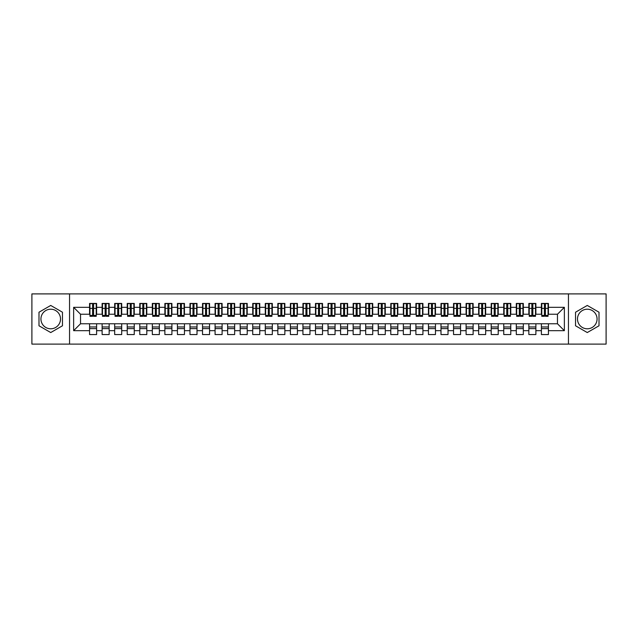 <?xml version="1.0" encoding="UTF-8"?>
<svg xmlns="http://www.w3.org/2000/svg" width="638" height="638" viewBox="0 0 638 638"><rect width="100%" height="100%" fill="white"/><g stroke="black" fill="none" stroke-linecap="round" stroke-linejoin="round"><path stroke-width="0.96" d="M587.271 309.207A9.793 9.793 0 0 0 577.486 319A9.793 9.793 0 0 0 587.271 328.793A9.793 9.793 0 0 0 597.064 319A9.793 9.793 0 0 0 587.271 309.207M50.729 328.793A9.793 9.793 0 0 1 40.936 319A9.793 9.793 0 0 1 50.729 309.207A9.793 9.793 0 0 1 60.514 319A9.793 9.793 0 0 1 50.729 328.793M568.45 344.105L606.1 344.105L606.1 293.895L568.45 293.895L568.45 344.105L69.55 344.105L69.55 293.895L31.9 293.895L31.9 344.105L69.55 344.105M544.413 311.033L545.418 311.033L544.413 311.033M548.433 326.967L541.399 326.967M541.399 328.602L548.433 328.602M531.861 311.033L532.866 311.033L531.861 311.033M535.88 326.967L528.846 326.967M528.846 328.602L535.88 328.602M519.308 311.033L520.313 311.033L519.308 311.033M523.327 326.967L516.301 326.967M516.301 328.602L523.327 328.602M506.763 311.033L507.768 311.033L506.763 311.033M510.775 326.967L503.749 326.967M503.749 328.602L510.775 328.602M494.211 311.033L495.216 311.033L494.211 311.033M498.222 326.967L491.196 326.967M491.196 328.602L498.222 328.602M481.658 311.033L482.663 311.033L481.658 311.033M485.678 326.967L478.644 326.967M478.644 328.602L485.678 328.602M469.105 311.033L470.11 311.033L469.105 311.033M473.125 326.967L466.099 326.967M466.099 328.602L473.125 328.602M456.561 311.033L457.558 311.033L456.561 311.033M460.572 326.967L453.546 326.967M453.546 328.602L460.572 328.602M444.008 311.033L445.013 311.033L444.008 311.033M448.02 326.967L440.994 326.967M440.994 328.602L448.02 328.602M431.455 311.033L432.46 311.033L431.455 311.033M435.475 326.967L428.441 326.967M428.441 328.602L435.475 328.602M418.903 311.033L419.908 311.033L418.903 311.033M422.922 326.967L415.896 326.967M415.896 328.602L422.922 328.602M406.35 311.033L407.355 311.033L406.35 311.033M410.37 326.967L403.344 326.967M403.344 328.602L410.37 328.602M393.805 311.033L394.81 311.033L393.805 311.033M397.817 326.967L390.791 326.967M390.791 328.602L397.817 328.602M381.253 311.033L382.258 311.033L381.253 311.033M385.272 326.967L378.238 326.967M378.238 328.602L385.272 328.602M368.7 311.033L369.705 311.033L368.7 311.033M372.72 326.967L365.686 326.967M365.686 328.602L372.72 328.602M356.148 311.033L357.152 311.033L356.148 311.033M360.167 326.967L353.141 326.967M353.141 328.602L360.167 328.602M343.603 311.033L344.6 311.033L343.603 311.033M347.614 326.967L340.588 326.967M340.588 328.602L347.614 328.602M331.05 311.033L332.055 311.033L331.05 311.033M335.062 326.967L328.036 326.967M328.036 328.602L335.062 328.602M318.498 311.033L319.502 311.033L318.498 311.033M322.517 326.967L315.483 326.967M315.483 328.602L322.517 328.602M305.945 311.033L306.95 311.033L305.945 311.033M309.964 326.967L302.938 326.967M302.938 328.602L309.964 328.602M293.4 311.033L294.397 311.033L293.4 311.033M297.412 326.967L290.386 326.967M290.386 328.602L297.412 328.602M280.848 311.033L281.852 311.033L280.848 311.033M284.859 326.967L277.833 326.967M277.833 328.602L284.859 328.602M268.295 311.033L269.3 311.033L268.295 311.033M272.314 326.967L265.28 326.967M265.28 328.602L272.314 328.602M255.742 311.033L256.747 311.033L255.742 311.033M259.762 326.967L252.728 326.967M252.728 328.602L259.762 328.602M243.19 311.033L244.194 311.033L243.19 311.033M247.209 326.967L240.183 326.967M240.183 328.602L247.209 328.602M230.645 311.033L231.65 311.033L230.645 311.033M234.656 326.967L227.63 326.967M227.63 328.602L234.656 328.602M218.092 311.033L219.097 311.033L218.092 311.033M222.104 326.967L215.078 326.967M215.078 328.602L222.104 328.602M205.54 311.033L206.545 311.033L205.54 311.033M209.559 326.967L202.525 326.967M202.525 328.602L209.559 328.602M192.987 311.033L193.992 311.033L192.987 311.033M197.006 326.967L189.98 326.967M189.98 328.602L197.006 328.602M180.442 311.033L181.439 311.033L180.442 311.033M184.454 326.967L177.428 326.967M177.428 328.602L184.454 328.602M167.89 311.033L168.895 311.033L167.89 311.033M171.901 326.967L164.875 326.967M164.875 328.602L171.901 328.602M155.337 311.033L156.342 311.033L155.337 311.033M159.356 326.967L152.322 326.967M152.322 328.602L159.356 328.602M142.784 311.033L143.789 311.033L142.784 311.033M146.804 326.967L139.778 326.967M139.778 328.602L146.804 328.602M130.232 311.033L131.237 311.033L130.232 311.033M134.251 326.967L127.225 326.967M127.225 328.602L134.251 328.602M117.687 311.033L118.692 311.033L117.687 311.033M121.698 326.967L114.673 326.967M114.673 328.602L121.698 328.602M105.134 311.033L106.139 311.033L105.134 311.033M109.154 326.967L102.12 326.967M102.12 328.602L109.154 328.602M568.45 293.895L69.55 293.895M89.95 314.231L80.532 314.231L73.633 307.325L73.633 330.675L89.567 330.675L89.567 334.559L96.601 334.559L96.601 330.675L102.12 330.675L102.12 334.559L109.154 334.559L109.154 330.675L114.673 330.675L114.673 334.559L121.698 334.559L121.698 330.675L127.225 330.675L127.225 334.559L134.251 334.559L134.251 330.675L139.778 330.675L139.778 334.559L146.804 334.559L146.804 330.675L152.322 330.675L152.322 334.559L159.356 334.559L159.356 330.675L164.875 330.675L164.875 334.559L171.901 334.559L171.901 330.675L177.428 330.675L177.428 334.559L184.454 334.559L184.454 330.675L189.98 330.675L189.98 334.559L197.006 334.559L197.006 330.675L202.525 330.675L202.525 334.559L209.559 334.559L209.559 330.675L215.078 330.675L215.078 334.559L222.104 334.559L222.104 330.675L227.63 330.675L227.63 334.559L234.656 334.559L234.656 330.675L240.183 330.675L240.183 334.559L247.209 334.559L247.209 330.675L252.728 330.675L252.728 334.559L259.762 334.559L259.762 330.675L265.28 330.675L265.28 334.559L272.314 334.559L272.314 330.675L277.833 330.675L277.833 334.559L284.859 334.559L284.859 330.675L290.386 330.675L290.386 334.559L297.412 334.559L297.412 330.675L302.938 330.675L302.938 334.559L309.964 334.559L309.964 330.675L315.483 330.675L315.483 334.559L322.517 334.559L322.517 330.675L328.036 330.675L328.036 334.559L335.062 334.559L335.062 330.675L340.588 330.675L340.588 334.559L347.614 334.559L347.614 330.675L353.141 330.675L353.141 334.559L360.167 334.559L360.167 330.675L365.686 330.675L365.686 334.559L372.72 334.559L372.72 330.675L378.238 330.675L378.238 334.559L385.272 334.559L385.272 330.675L390.791 330.675L390.791 334.559L397.817 334.559L397.817 330.675L403.344 330.675L403.344 334.559L410.37 334.559L410.37 330.675L415.896 330.675L415.896 334.559L422.922 334.559L422.922 330.675L428.441 330.675L428.441 334.559L435.475 334.559L435.475 330.675L440.994 330.675L440.994 334.559L448.02 334.559L448.02 330.675L453.546 330.675L453.546 334.559L460.572 334.559L460.572 330.675L466.099 330.675L466.099 334.559L473.125 334.559L473.125 330.675L478.644 330.675L478.644 334.559L485.678 334.559L485.678 330.675L491.196 330.675L491.196 334.559L498.222 334.559L498.222 330.675L503.749 330.675L503.749 334.559L510.775 334.559L510.775 330.675L516.301 330.675L516.301 334.559L523.327 334.559L523.327 330.675L528.846 330.675L528.846 334.559L535.88 334.559L535.88 330.675L541.399 330.675L541.399 334.559L548.433 334.559L548.433 323.769L557.468 323.769L557.468 314.231L548.05 314.231M73.633 307.325L89.567 307.325L89.567 314.231M557.468 314.231L564.367 307.325L548.433 307.325L548.433 303.441L541.399 303.441L541.399 307.325L535.88 307.325L535.88 303.441L528.846 303.441L528.846 307.325L523.327 307.325L523.327 303.441L516.301 303.441L516.301 307.325L510.775 307.325L510.775 303.441L503.749 303.441L503.749 307.325L498.222 307.325L498.222 303.441L491.196 303.441L491.196 307.325L485.678 307.325L485.678 303.441L478.644 303.441L478.644 307.325L473.125 307.325L473.125 303.441L466.099 303.441L466.099 307.325L460.572 307.325L460.572 303.441L453.546 303.441L453.546 307.325L448.02 307.325L448.02 303.441L440.994 303.441L440.994 307.325L435.475 307.325L435.475 303.441L428.441 303.441L428.441 307.325L422.922 307.325L422.922 303.441L415.896 303.441L415.896 307.325L410.37 307.325L410.37 303.441L403.344 303.441L403.344 307.325L397.817 307.325L397.817 303.441L390.791 303.441L390.791 307.325L385.272 307.325L385.272 303.441L378.238 303.441L378.238 307.325L372.72 307.325L372.72 303.441L365.686 303.441L365.686 307.325L360.167 307.325L360.167 303.441L353.141 303.441L353.141 307.325L347.614 307.325L347.614 303.441L340.588 303.441L340.588 307.325L335.062 307.325L335.062 303.441L328.036 303.441L328.036 307.325L322.517 307.325L322.517 303.441L315.483 303.441L315.483 307.325L309.964 307.325L309.964 303.441L302.938 303.441L302.938 307.325L297.412 307.325L297.412 303.441L290.386 303.441L290.386 307.325L284.859 307.325L284.859 303.441L277.833 303.441L277.833 307.325L272.314 307.325L272.314 303.441L265.28 303.441L265.28 307.325L259.762 307.325L259.762 303.441L252.728 303.441L252.728 307.325L247.209 307.325L247.209 303.441L240.183 303.441L240.183 307.325L234.656 307.325L234.656 303.441L227.63 303.441L227.63 307.325L222.104 307.325L222.104 303.441L215.078 303.441L215.078 307.325L209.559 307.325L209.559 303.441L202.525 303.441L202.525 307.325L197.006 307.325L197.006 303.441L189.98 303.441L189.98 307.325L184.454 307.325L184.454 303.441L177.428 303.441L177.428 307.325L171.901 307.325L171.901 303.441L164.875 303.441L164.875 307.325L159.356 307.325L159.356 303.441L152.322 303.441L152.322 307.325L146.804 307.325L146.804 303.441L139.778 303.441L139.778 307.325L134.251 307.325L134.251 303.441L127.225 303.441L127.225 307.325L121.698 307.325L121.698 303.441L114.673 303.441L114.673 307.325L109.154 307.325L109.154 303.441L102.12 303.441L102.12 307.325L96.601 307.325L96.601 303.441L89.567 303.441L89.567 307.325M564.367 307.325L564.367 330.675L548.433 330.675M535.88 330.675L535.88 323.769L548.433 323.769M541.399 330.675L541.399 323.769M548.433 307.325L548.433 314.231M523.327 330.675L523.327 323.769L535.88 323.769M528.846 330.675L528.846 323.769M541.399 307.325L541.399 314.231L535.505 314.231M535.88 307.325L535.88 314.231M510.775 330.675L510.775 323.769L523.327 323.769M516.301 330.675L516.301 323.769M528.846 307.325L528.846 314.231L522.953 314.231M523.327 307.325L523.327 314.231M498.222 330.675L498.222 323.769L510.775 323.769M503.749 330.675L503.749 323.769M516.301 307.325L516.301 314.231L510.4 314.231M510.775 307.325L510.775 314.231M485.678 330.675L485.678 323.769L498.222 323.769M491.196 330.675L491.196 323.769M503.749 307.325L503.749 314.231L497.847 314.231M498.222 307.325L498.222 314.231M473.125 330.675L473.125 323.769L485.678 323.769M478.644 330.675L478.644 323.769M491.196 307.325L491.196 314.231L485.295 314.231M485.678 307.325L485.678 314.231M460.572 330.675L460.572 323.769L473.125 323.769M466.099 330.675L466.099 323.769M478.644 307.325L478.644 314.231L472.75 314.231M473.125 307.325L473.125 314.231M448.02 330.675L448.02 323.769L460.572 323.769M453.546 330.675L453.546 323.769M466.099 307.325L466.099 314.231L460.197 314.231M460.572 307.325L460.572 314.231M435.475 330.675L435.475 323.769L448.02 323.769M440.994 330.675L440.994 323.769M453.546 307.325L453.546 314.231L447.645 314.231M448.02 307.325L448.02 314.231M422.922 330.675L422.922 323.769L435.475 323.769M428.441 330.675L428.441 323.769M440.994 307.325L440.994 314.231L435.092 314.231M435.475 307.325L435.475 314.231M410.37 330.675L410.37 323.769L422.922 323.769M415.896 330.675L415.896 323.769M428.441 307.325L428.441 314.231L422.547 314.231M422.922 307.325L422.922 314.231M397.817 330.675L397.817 323.769L410.37 323.769M403.344 330.675L403.344 323.769M415.896 307.325L415.896 314.231L409.995 314.231M410.37 307.325L410.37 314.231M385.272 330.675L385.272 323.769L397.817 323.769M390.791 330.675L390.791 323.769M403.344 307.325L403.344 314.231L397.442 314.231M397.817 307.325L397.817 314.231M372.72 330.675L372.72 323.769L385.272 323.769M378.238 330.675L378.238 323.769M390.791 307.325L390.791 314.231L384.889 314.231M385.272 307.325L385.272 314.231M360.167 330.675L360.167 323.769L372.72 323.769M365.686 330.675L365.686 323.769M378.238 307.325L378.238 314.231L372.345 314.231M372.72 307.325L372.72 314.231M347.614 330.675L347.614 323.769L360.167 323.769M353.141 330.675L353.141 323.769M365.686 307.325L365.686 314.231L359.792 314.231M360.167 307.325L360.167 314.231M335.062 330.675L335.062 323.769L347.614 323.769M340.588 330.675L340.588 323.769M353.141 307.325L353.141 314.231L347.239 314.231M347.614 307.325L347.614 314.231M322.517 330.675L322.517 323.769L335.062 323.769M328.036 330.675L328.036 323.769M340.588 307.325L340.588 314.231L334.687 314.231M335.062 307.325L335.062 314.231M309.964 330.675L309.964 323.769L322.517 323.769M315.483 330.675L315.483 323.769M328.036 307.325L328.036 314.231L322.134 314.231M322.517 307.325L322.517 314.231M297.412 330.675L297.412 323.769L309.964 323.769M302.938 330.675L302.938 323.769M315.483 307.325L315.483 314.231L309.589 314.231M309.964 307.325L309.964 314.231M284.859 330.675L284.859 323.769L297.412 323.769M290.386 330.675L290.386 323.769M302.938 307.325L302.938 314.231L297.037 314.231M297.412 307.325L297.412 314.231M272.314 330.675L272.314 323.769L284.859 323.769M277.833 330.675L277.833 323.769M290.386 307.325L290.386 314.231L284.484 314.231M284.859 307.325L284.859 314.231M259.762 330.675L259.762 323.769L272.314 323.769M265.28 330.675L265.28 323.769M277.833 307.325L277.833 314.231L271.932 314.231M272.314 307.325L272.314 314.231M247.209 330.675L247.209 323.769L259.762 323.769M252.728 330.675L252.728 323.769M265.28 307.325L265.28 314.231L259.387 314.231M259.762 307.325L259.762 314.231M234.656 330.675L234.656 323.769L247.209 323.769M240.183 330.675L240.183 323.769M252.728 307.325L252.728 314.231L246.834 314.231M247.209 307.325L247.209 314.231M222.104 330.675L222.104 323.769L234.656 323.769M227.63 330.675L227.63 323.769M240.183 307.325L240.183 314.231L234.282 314.231M234.656 307.325L234.656 314.231M209.559 330.675L209.559 323.769L222.104 323.769M215.078 330.675L215.078 323.769M227.63 307.325L227.63 314.231L221.729 314.231M222.104 307.325L222.104 314.231M197.006 330.675L197.006 323.769L209.559 323.769M202.525 330.675L202.525 323.769M215.078 307.325L215.078 314.231L209.184 314.231M209.559 307.325L209.559 314.231M184.454 330.675L184.454 323.769L197.006 323.769M189.98 330.675L189.98 323.769M202.525 307.325L202.525 314.231L196.632 314.231M197.006 307.325L197.006 314.231M171.901 330.675L171.901 323.769L184.454 323.769M177.428 330.675L177.428 323.769M189.98 307.325L189.98 314.231L184.079 314.231M184.454 307.325L184.454 314.231M159.356 330.675L159.356 323.769L171.901 323.769M164.875 330.675L164.875 323.769M177.428 307.325L177.428 314.231L171.526 314.231M171.901 307.325L171.901 314.231M146.804 330.675L146.804 323.769L159.356 323.769M152.322 330.675L152.322 323.769M164.875 307.325L164.875 314.231L158.974 314.231M159.356 307.325L159.356 314.231M134.251 330.675L134.251 323.769L146.804 323.769M139.778 330.675L139.778 323.769M152.322 307.325L152.322 314.231L146.429 314.231M146.804 307.325L146.804 314.231M121.698 330.675L121.698 323.769L134.251 323.769M127.225 330.675L127.225 323.769M139.778 307.325L139.778 314.231L133.876 314.231M134.251 307.325L134.251 314.231M109.154 330.675L109.154 323.769L121.698 323.769M114.673 330.675L114.673 323.769M127.225 307.325L127.225 314.231L121.324 314.231M121.698 307.325L121.698 314.231M96.601 330.675L96.601 323.769L109.154 323.769M102.12 330.675L102.12 323.769M114.673 307.325L114.673 314.231L108.771 314.231M109.154 307.325L109.154 314.231M92.582 311.033L93.587 311.033L92.582 311.033M96.601 326.967L89.567 326.967M89.567 328.602L96.601 328.602M73.633 330.675L80.532 323.769L96.601 323.769M89.567 330.675L89.567 323.769M102.12 307.325L102.12 314.231L96.226 314.231M96.601 307.325L96.601 314.231M62.46 312.221L50.729 305.45L38.99 312.221L38.99 325.779L50.729 332.55L62.46 325.779L62.46 312.221M575.54 312.221L575.54 325.779L587.271 332.55L599.01 325.779L599.01 312.221L587.271 305.45L575.54 312.221M80.532 314.231L80.532 323.769M564.367 330.675L557.468 323.769M89.95 303.56L96.226 303.56L89.95 303.56L89.95 316.304L92.582 316.304L92.582 303.608L96.226 303.624L96.226 316.304L93.587 316.304L93.587 303.624M92.582 305.243L93.587 305.243M92.582 315.244L93.587 315.244M93.587 313.673L92.582 313.673M92.582 313.051L93.587 313.051M102.495 303.56L108.771 303.56L102.495 303.56L102.495 316.304L105.134 316.304L105.134 303.608L108.771 303.624L108.771 316.304L106.139 316.304L106.139 303.624M105.134 305.243L106.139 305.243M105.134 315.244L106.139 315.244M106.139 313.673L105.134 313.673M105.134 313.051L106.139 313.051M115.047 303.56L121.324 303.56L115.047 303.56L115.047 316.304L117.687 316.304L117.687 303.608L121.324 303.624L121.324 316.304L118.692 316.304L118.692 303.624M117.687 305.243L118.692 305.243M117.687 315.244L118.692 315.244M118.692 313.673L117.687 313.673M117.687 313.051L118.692 313.051M127.6 303.56L133.876 303.56L127.6 303.56L127.6 316.304L130.232 316.304L130.232 303.608L133.876 303.624L133.876 316.304L131.237 316.304L131.237 303.624M130.232 305.243L131.237 305.243M130.232 315.244L131.237 315.244M131.237 313.673L130.232 313.673M130.232 313.051L131.237 313.051M140.153 303.56L146.429 303.56L140.153 303.56L140.153 316.304L142.784 316.304L142.784 303.608L146.429 303.624L146.429 316.304L143.789 316.304L143.789 303.624M142.784 305.243L143.789 305.243M142.784 315.244L143.789 315.244M143.789 313.673L142.784 313.673M142.784 313.051L143.789 313.051M152.705 303.56L158.974 303.56L152.705 303.56L152.705 316.304L155.337 316.304L155.337 303.608L158.974 303.624L158.974 316.304L156.342 316.304L156.342 303.624M155.337 305.243L156.342 305.243M155.337 315.244L156.342 315.244M156.342 313.673L155.337 313.673M155.337 313.051L156.342 313.051M165.25 303.56L171.526 303.56L165.25 303.56L165.25 316.304L167.89 316.304L167.89 303.608L171.526 303.624L171.526 316.304L168.895 316.304L168.895 303.624M167.89 305.243L168.895 305.243M167.89 315.244L168.895 315.244M168.895 313.673L167.89 313.673M167.89 313.051L168.895 313.051M177.803 303.56L184.079 303.56L177.803 303.56L177.803 316.304L180.442 316.304L180.442 303.608L184.079 303.624L184.079 316.304L181.439 316.304L181.439 303.624M180.442 305.243L181.439 305.243M180.442 315.244L181.439 315.244M181.439 313.673L180.442 313.673M180.442 313.051L181.439 313.051M190.355 303.56L196.632 303.56L190.355 303.56L190.355 316.304L192.987 316.304L192.987 303.608L196.632 303.624L196.632 316.304L193.992 316.304L193.992 303.624M192.987 305.243L193.992 305.243M192.987 315.244L193.992 315.244M193.992 313.673L192.987 313.673M192.987 313.051L193.992 313.051M202.908 303.56L209.184 303.56L202.908 303.56L202.908 316.304L205.54 316.304L205.54 303.608L209.184 303.624L209.184 316.304L206.545 316.304L206.545 303.624M205.54 305.243L206.545 305.243M205.54 315.244L206.545 315.244M206.545 313.673L205.54 313.673M205.54 313.051L206.545 313.051M215.453 303.56L221.729 303.56L215.453 303.56L215.453 316.304L218.092 316.304L218.092 303.608L221.729 303.624L221.729 316.304L219.097 316.304L219.097 303.624M218.092 305.243L219.097 305.243M218.092 315.244L219.097 315.244M219.097 313.673L218.092 313.673M218.092 313.051L219.097 313.051M228.005 303.56L234.282 303.56L228.005 303.56L228.005 316.304L230.645 316.304L230.645 303.608L234.282 303.624L234.282 316.304L231.65 316.304L231.65 303.624M230.645 305.243L231.65 305.243M230.645 315.244L231.65 315.244M231.65 313.673L230.645 313.673M230.645 313.051L231.65 313.051M240.558 303.56L246.834 303.56L240.558 303.56L240.558 316.304L243.19 316.304L243.19 303.608L246.834 303.624L246.834 316.304L244.194 316.304L244.194 303.624M243.19 305.243L244.194 305.243M243.19 315.244L244.194 315.244M244.194 313.673L243.19 313.673M243.19 313.051L244.194 313.051M253.111 303.56L259.387 303.56L253.111 303.56L253.111 316.304L255.742 316.304L255.742 303.608L259.387 303.624L259.387 316.304L256.747 316.304L256.747 303.624M255.742 305.243L256.747 305.243M255.742 315.244L256.747 315.244M256.747 313.673L255.742 313.673M255.742 313.051L256.747 313.051M265.655 303.56L271.932 303.56L265.655 303.56L265.655 316.304L268.295 316.304L268.295 303.608L271.932 303.624L271.932 316.304L269.3 316.304L269.3 303.624M268.295 305.243L269.3 305.243M268.295 315.244L269.3 315.244M269.3 313.673L268.295 313.673M268.295 313.051L269.3 313.051M278.208 303.56L284.484 303.56L278.208 303.56L278.208 316.304L280.848 316.304L280.848 303.608L284.484 303.624L284.484 316.304L281.852 316.304L281.852 303.624M280.848 305.243L281.852 305.243M280.848 315.244L281.852 315.244M281.852 313.673L280.848 313.673M280.848 313.051L281.852 313.051M290.761 303.56L297.037 303.56L290.761 303.56L290.761 316.304L293.4 316.304L293.4 303.608L297.037 303.624L297.037 316.304L294.397 316.304L294.397 303.624M293.4 305.243L294.397 305.243M293.4 315.244L294.397 315.244M294.397 313.673L293.4 313.673M293.4 313.051L294.397 313.051M303.313 303.56L309.589 303.56L303.313 303.56L303.313 316.304L305.945 316.304L305.945 303.608L309.589 303.624L309.589 316.304L306.95 316.304L306.95 303.624M305.945 305.243L306.95 305.243M305.945 315.244L306.95 315.244M306.95 313.673L305.945 313.673M305.945 313.051L306.95 313.051M315.866 303.56L322.134 303.56L315.866 303.56L315.866 316.304L318.498 316.304L318.498 303.608L322.134 303.624L322.134 316.304L319.502 316.304L319.502 303.624M318.498 305.243L319.502 305.243M318.498 315.244L319.502 315.244M319.502 313.673L318.498 313.673M318.498 313.051L319.502 313.051M328.411 303.56L334.687 303.56L328.411 303.56L328.411 316.304L331.05 316.304L331.05 303.608L334.687 303.624L334.687 316.304L332.055 316.304L332.055 303.624M331.05 305.243L332.055 305.243M331.05 315.244L332.055 315.244M332.055 313.673L331.05 313.673M331.05 313.051L332.055 313.051M340.963 303.56L347.239 303.56L340.963 303.56L340.963 316.304L343.603 316.304L343.603 303.608L347.239 303.624L347.239 316.304L344.6 316.304L344.6 303.624M343.603 305.243L344.6 305.243M343.603 315.244L344.6 315.244M344.6 313.673L343.603 313.673M343.603 313.051L344.6 313.051M353.516 303.56L359.792 303.56L353.516 303.56L353.516 316.304L356.148 316.304L356.148 303.608L359.792 303.624L359.792 316.304L357.152 316.304L357.152 303.624M356.148 305.243L357.152 305.243M356.148 315.244L357.152 315.244M357.152 313.673L356.148 313.673M356.148 313.051L357.152 313.051M366.068 303.56L372.345 303.56L366.068 303.56L366.068 316.304L368.7 316.304L368.7 303.608L372.345 303.624L372.345 316.304L369.705 316.304L369.705 303.624M368.7 305.243L369.705 305.243M368.7 315.244L369.705 315.244M369.705 313.673L368.7 313.673M368.7 313.051L369.705 313.051M378.613 303.56L384.889 303.56L378.613 303.56L378.613 316.304L381.253 316.304L381.253 303.608L384.889 303.624L384.889 316.304L382.258 316.304L382.258 303.624M381.253 305.243L382.258 305.243M381.253 315.244L382.258 315.244M382.258 313.673L381.253 313.673M381.253 313.051L382.258 313.051M391.166 303.56L397.442 303.56L391.166 303.56L391.166 316.304L393.805 316.304L393.805 303.608L397.442 303.624L397.442 316.304L394.81 316.304L394.81 303.624M393.805 305.243L394.81 305.243M393.805 315.244L394.81 315.244M394.81 313.673L393.805 313.673M393.805 313.051L394.81 313.051M403.718 303.56L409.995 303.56L403.718 303.56L403.718 316.304L406.35 316.304L406.35 303.608L409.995 303.624L409.995 316.304L407.355 316.304L407.355 303.624M406.35 305.243L407.355 305.243M406.35 315.244L407.355 315.244M407.355 313.673L406.35 313.673M406.35 313.051L407.355 313.051M416.271 303.56L422.547 303.56L416.271 303.56L416.271 316.304L418.903 316.304L418.903 303.608L422.547 303.624L422.547 316.304L419.908 316.304L419.908 303.624M418.903 305.243L419.908 305.243M418.903 315.244L419.908 315.244M419.908 313.673L418.903 313.673M418.903 313.051L419.908 313.051M428.816 303.56L435.092 303.56L428.816 303.56L428.816 316.304L431.455 316.304L431.455 303.608L435.092 303.624L435.092 316.304L432.46 316.304L432.46 303.624M431.455 305.243L432.46 305.243M431.455 315.244L432.46 315.244M432.46 313.673L431.455 313.673M431.455 313.051L432.46 313.051M441.368 303.56L447.645 303.56L441.368 303.56L441.368 316.304L444.008 316.304L444.008 303.608L447.645 303.624L447.645 316.304L445.013 316.304L445.013 303.624M444.008 305.243L445.013 305.243M444.008 315.244L445.013 315.244M445.013 313.673L444.008 313.673M444.008 313.051L445.013 313.051M453.921 303.56L460.197 303.56L453.921 303.56L453.921 316.304L456.561 316.304L456.561 303.608L460.197 303.624L460.197 316.304L457.558 316.304L457.558 303.624M456.561 305.243L457.558 305.243M456.561 315.244L457.558 315.244M457.558 313.673L456.561 313.673M456.561 313.051L457.558 313.051M466.474 303.56L472.75 303.56L466.474 303.56L466.474 316.304L469.105 316.304L469.105 303.608L472.75 303.624L472.75 316.304L470.11 316.304L470.11 303.624M469.105 305.243L470.11 305.243M469.105 315.244L470.11 315.244M470.11 313.673L469.105 313.673M469.105 313.051L470.11 313.051M479.026 303.56L485.295 303.56L479.026 303.56L479.026 316.304L481.658 316.304L481.658 303.608L485.295 303.624L485.295 316.304L482.663 316.304L482.663 303.624M481.658 305.243L482.663 305.243M481.658 315.244L482.663 315.244M482.663 313.673L481.658 313.673M481.658 313.051L482.663 313.051M491.571 303.56L497.847 303.56L491.571 303.56L491.571 316.304L494.211 316.304L494.211 303.608L497.847 303.624L497.847 316.304L495.216 316.304L495.216 303.624M494.211 305.243L495.216 305.243M494.211 315.244L495.216 315.244M495.216 313.673L494.211 313.673M494.211 313.051L495.216 313.051M504.124 303.56L510.4 303.56L504.124 303.56L504.124 316.304L506.763 316.304L506.763 303.608L510.4 303.624L510.4 316.304L507.768 316.304L507.768 303.624M506.763 305.243L507.768 305.243M506.763 315.244L507.768 315.244M507.768 313.673L506.763 313.673M506.763 313.051L507.768 313.051M516.676 303.56L522.953 303.56L516.676 303.56L516.676 316.304L519.308 316.304L519.308 303.608L522.953 303.624L522.953 316.304L520.313 316.304L520.313 303.624M519.308 305.243L520.313 305.243M519.308 315.244L520.313 315.244M520.313 313.673L519.308 313.673M519.308 313.051L520.313 313.051M529.229 303.56L535.505 303.56L529.229 303.56L529.229 316.304L531.861 316.304L531.861 303.608L535.505 303.624L535.505 316.304L532.866 316.304L532.866 303.624M531.861 305.243L532.866 305.243M531.861 315.244L532.866 315.244M532.866 313.673L531.861 313.673M531.861 313.051L532.866 313.051M541.774 303.56L548.05 303.56L541.774 303.56L541.774 316.304L544.413 316.304L544.413 303.608L548.05 303.624L548.05 316.304L545.418 316.304L545.418 303.624M544.413 305.243L545.418 305.243M544.413 315.244L545.418 315.244M545.418 313.673L544.413 313.673M544.413 313.051L545.418 313.051M89.95 303.624L92.582 303.624M93.587 315.443L96.226 315.443M93.587 308.377L96.226 308.377M89.95 315.443L92.582 315.443M89.95 308.377L92.582 308.377M92.582 310.076L93.587 310.076M92.582 305.57L93.587 305.57M102.495 303.624L105.134 303.624M106.139 315.443L108.771 315.443M106.139 308.377L108.771 308.377M102.495 315.443L105.134 315.443M102.495 308.377L105.134 308.377M105.134 310.076L106.139 310.076M105.134 305.57L106.139 305.57M115.047 303.624L117.687 303.624M118.692 315.443L121.324 315.443M118.692 308.377L121.324 308.377M115.047 315.443L117.687 315.443M115.047 308.377L117.687 308.377M117.687 310.076L118.692 310.076M117.687 305.57L118.692 305.57M127.6 303.624L130.232 303.624M131.237 315.443L133.876 315.443M131.237 308.377L133.876 308.377M127.6 315.443L130.232 315.443M127.6 308.377L130.232 308.377M130.232 310.076L131.237 310.076M130.232 305.57L131.237 305.57M140.153 303.624L142.784 303.624M143.789 315.443L146.429 315.443M143.789 308.377L146.429 308.377M140.153 315.443L142.784 315.443M140.153 308.377L142.784 308.377M142.784 310.076L143.789 310.076M142.784 305.57L143.789 305.57M152.705 303.624L155.337 303.624M156.342 315.443L158.974 315.443M156.342 308.377L158.974 308.377M152.705 315.443L155.337 315.443M152.705 308.377L155.337 308.377M155.337 310.076L156.342 310.076M155.337 305.57L156.342 305.57M165.25 303.624L167.89 303.624M168.895 315.443L171.526 315.443M168.895 308.377L171.526 308.377M165.25 315.443L167.89 315.443M165.25 308.377L167.89 308.377M167.89 310.076L168.895 310.076M167.89 305.57L168.895 305.57M177.803 303.624L180.442 303.624M181.439 315.443L184.079 315.443M181.439 308.377L184.079 308.377M177.803 315.443L180.442 315.443M177.803 308.377L180.442 308.377M180.442 310.076L181.439 310.076M180.442 305.57L181.439 305.57M190.355 303.624L192.987 303.624M193.992 315.443L196.632 315.443M193.992 308.377L196.632 308.377M190.355 315.443L192.987 315.443M190.355 308.377L192.987 308.377M192.987 310.076L193.992 310.076M192.987 305.57L193.992 305.57M202.908 303.624L205.54 303.624M206.545 315.443L209.184 315.443M206.545 308.377L209.184 308.377M202.908 315.443L205.54 315.443M202.908 308.377L205.54 308.377M205.54 310.076L206.545 310.076M205.54 305.57L206.545 305.57M215.453 303.624L218.092 303.624M219.097 315.443L221.729 315.443M219.097 308.377L221.729 308.377M215.453 315.443L218.092 315.443M215.453 308.377L218.092 308.377M218.092 310.076L219.097 310.076M218.092 305.57L219.097 305.57M228.005 303.624L230.645 303.624M231.65 315.443L234.282 315.443M231.65 308.377L234.282 308.377M228.005 315.443L230.645 315.443M228.005 308.377L230.645 308.377M230.645 310.076L231.65 310.076M230.645 305.57L231.65 305.57M240.558 303.624L243.19 303.624M244.194 315.443L246.834 315.443M244.194 308.377L246.834 308.377M240.558 315.443L243.19 315.443M240.558 308.377L243.19 308.377M243.19 310.076L244.194 310.076M243.19 305.57L244.194 305.57M253.111 303.624L255.742 303.624M256.747 315.443L259.387 315.443M256.747 308.377L259.387 308.377M253.111 315.443L255.742 315.443M253.111 308.377L255.742 308.377M255.742 310.076L256.747 310.076M255.742 305.57L256.747 305.57M265.655 303.624L268.295 303.624M269.3 315.443L271.932 315.443M269.3 308.377L271.932 308.377M265.655 315.443L268.295 315.443M265.655 308.377L268.295 308.377M268.295 310.076L269.3 310.076M268.295 305.57L269.3 305.57M278.208 303.624L280.848 303.624M281.852 315.443L284.484 315.443M281.852 308.377L284.484 308.377M278.208 315.443L280.848 315.443M278.208 308.377L280.848 308.377M280.848 310.076L281.852 310.076M280.848 305.57L281.852 305.57M290.761 303.624L293.4 303.624M294.397 315.443L297.037 315.443M294.397 308.377L297.037 308.377M290.761 315.443L293.4 315.443M290.761 308.377L293.4 308.377M293.4 310.076L294.397 310.076M293.4 305.57L294.397 305.57M303.313 303.624L305.945 303.624M306.95 315.443L309.589 315.443M306.95 308.377L309.589 308.377M303.313 315.443L305.945 315.443M303.313 308.377L305.945 308.377M305.945 310.076L306.95 310.076M305.945 305.57L306.95 305.57M315.866 303.624L318.498 303.624M319.502 315.443L322.134 315.443M319.502 308.377L322.134 308.377M315.866 315.443L318.498 315.443M315.866 308.377L318.498 308.377M318.498 310.076L319.502 310.076M318.498 305.57L319.502 305.57M328.411 303.624L331.05 303.624M332.055 315.443L334.687 315.443M332.055 308.377L334.687 308.377M328.411 315.443L331.05 315.443M328.411 308.377L331.05 308.377M331.05 310.076L332.055 310.076M331.05 305.57L332.055 305.57M340.963 303.624L343.603 303.624M344.6 315.443L347.239 315.443M344.6 308.377L347.239 308.377M340.963 315.443L343.603 315.443M340.963 308.377L343.603 308.377M343.603 310.076L344.6 310.076M343.603 305.57L344.6 305.57M353.516 303.624L356.148 303.624M357.152 315.443L359.792 315.443M357.152 308.377L359.792 308.377M353.516 315.443L356.148 315.443M353.516 308.377L356.148 308.377M356.148 310.076L357.152 310.076M356.148 305.57L357.152 305.57M366.068 303.624L368.7 303.624M369.705 315.443L372.345 315.443M369.705 308.377L372.345 308.377M366.068 315.443L368.7 315.443M366.068 308.377L368.7 308.377M368.7 310.076L369.705 310.076M368.7 305.57L369.705 305.57M378.613 303.624L381.253 303.624M382.258 315.443L384.889 315.443M382.258 308.377L384.889 308.377M378.613 315.443L381.253 315.443M378.613 308.377L381.253 308.377M381.253 310.076L382.258 310.076M381.253 305.57L382.258 305.57M391.166 303.624L393.805 303.624M394.81 315.443L397.442 315.443M394.81 308.377L397.442 308.377M391.166 315.443L393.805 315.443M391.166 308.377L393.805 308.377M393.805 310.076L394.81 310.076M393.805 305.57L394.81 305.57M403.718 303.624L406.35 303.624M407.355 315.443L409.995 315.443M407.355 308.377L409.995 308.377M403.718 315.443L406.35 315.443M403.718 308.377L406.35 308.377M406.35 310.076L407.355 310.076M406.35 305.57L407.355 305.57M416.271 303.624L418.903 303.624M419.908 315.443L422.547 315.443M419.908 308.377L422.547 308.377M416.271 315.443L418.903 315.443M416.271 308.377L418.903 308.377M418.903 310.076L419.908 310.076M418.903 305.57L419.908 305.57M428.816 303.624L431.455 303.624M432.46 315.443L435.092 315.443M432.46 308.377L435.092 308.377M428.816 315.443L431.455 315.443M428.816 308.377L431.455 308.377M431.455 310.076L432.46 310.076M431.455 305.57L432.46 305.57M441.368 303.624L444.008 303.624M445.013 315.443L447.645 315.443M445.013 308.377L447.645 308.377M441.368 315.443L444.008 315.443M441.368 308.377L444.008 308.377M444.008 310.076L445.013 310.076M444.008 305.57L445.013 305.57M453.921 303.624L456.561 303.624M457.558 315.443L460.197 315.443M457.558 308.377L460.197 308.377M453.921 315.443L456.561 315.443M453.921 308.377L456.561 308.377M456.561 310.076L457.558 310.076M456.561 305.57L457.558 305.57M466.474 303.624L469.105 303.624M470.11 315.443L472.75 315.443M470.11 308.377L472.75 308.377M466.474 315.443L469.105 315.443M466.474 308.377L469.105 308.377M469.105 310.076L470.11 310.076M469.105 305.57L470.11 305.57M479.026 303.624L481.658 303.624M482.663 315.443L485.295 315.443M482.663 308.377L485.295 308.377M479.026 315.443L481.658 315.443M479.026 308.377L481.658 308.377M481.658 310.076L482.663 310.076M481.658 305.57L482.663 305.57M491.571 303.624L494.211 303.624M495.216 315.443L497.847 315.443M495.216 308.377L497.847 308.377M491.571 315.443L494.211 315.443M491.571 308.377L494.211 308.377M494.211 310.076L495.216 310.076M494.211 305.57L495.216 305.57M504.124 303.624L506.763 303.624M507.768 315.443L510.4 315.443M507.768 308.377L510.4 308.377M504.124 315.443L506.763 315.443M504.124 308.377L506.763 308.377M506.763 310.076L507.768 310.076M506.763 305.57L507.768 305.57M516.676 303.624L519.308 303.624M520.313 315.443L522.953 315.443M520.313 308.377L522.953 308.377M516.676 315.443L519.308 315.443M516.676 308.377L519.308 308.377M519.308 310.076L520.313 310.076M519.308 305.57L520.313 305.57M529.229 303.624L531.861 303.624M532.866 315.443L535.505 315.443M532.866 308.377L535.505 308.377M529.229 315.443L531.861 315.443M529.229 308.377L531.861 308.377M531.861 310.076L532.866 310.076M531.861 305.57L532.866 305.57M541.774 303.624L544.413 303.624M545.418 315.443L548.05 315.443M545.418 308.377L548.05 308.377M541.774 315.443L544.413 315.443M541.774 308.377L544.413 308.377M544.413 310.076L545.418 310.076M544.413 305.57L545.418 305.57"/></g></svg>
